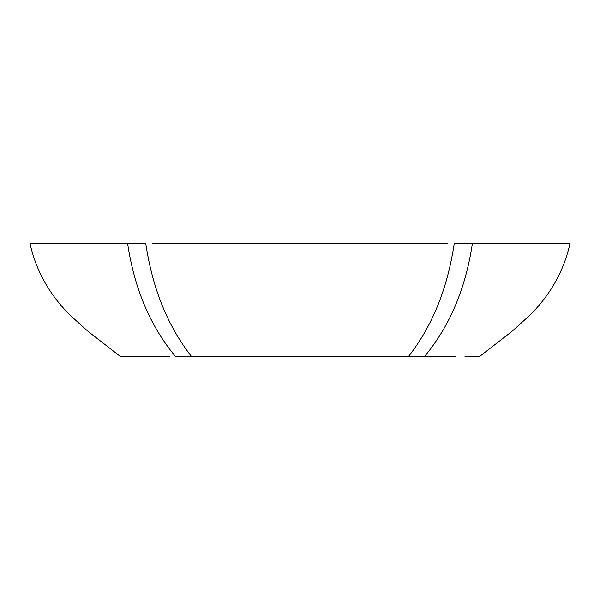 <?xml version="1.0" encoding="UTF-8"?>
<svg xmlns="http://www.w3.org/2000/svg" width="600" height="600" viewBox="0 0 600 600"><rect width="100%" height="100%" fill="white"/><g stroke="black" fill="none" stroke-linecap="round" stroke-linejoin="round"><path stroke-width="0.9" d="M191.46 356.452L175.417 356.452C150.278 326.212 134.347 288.577 127.627 243.548L145.785 243.548C152.445 288.375 167.663 326.01 191.46 356.452L408.54 356.452C432.338 326.01 447.555 288.375 454.215 243.548L472.373 243.548C465.638 288.6 449.707 326.235 424.582 356.452L408.54 356.452M447.15 243.548L152.85 243.548M143.137 356.452L120.337 356.452L88.17 331.478L70.32 315.39C59.422 304.695 50.355 292.635 43.102 279.225C37.162 267.907 32.797 256.02 30 243.548L127.627 243.548M472.373 243.548L570 243.548C567.202 256.02 562.838 267.907 556.898 279.225C549.645 292.635 540.577 304.695 529.68 315.39L511.83 331.478L479.662 356.452L464.978 356.452M455.685 356.452L424.582 356.452M169.282 356.452L144.345 356.452M454.942 356.452L454.08 356.452"/></g></svg>
